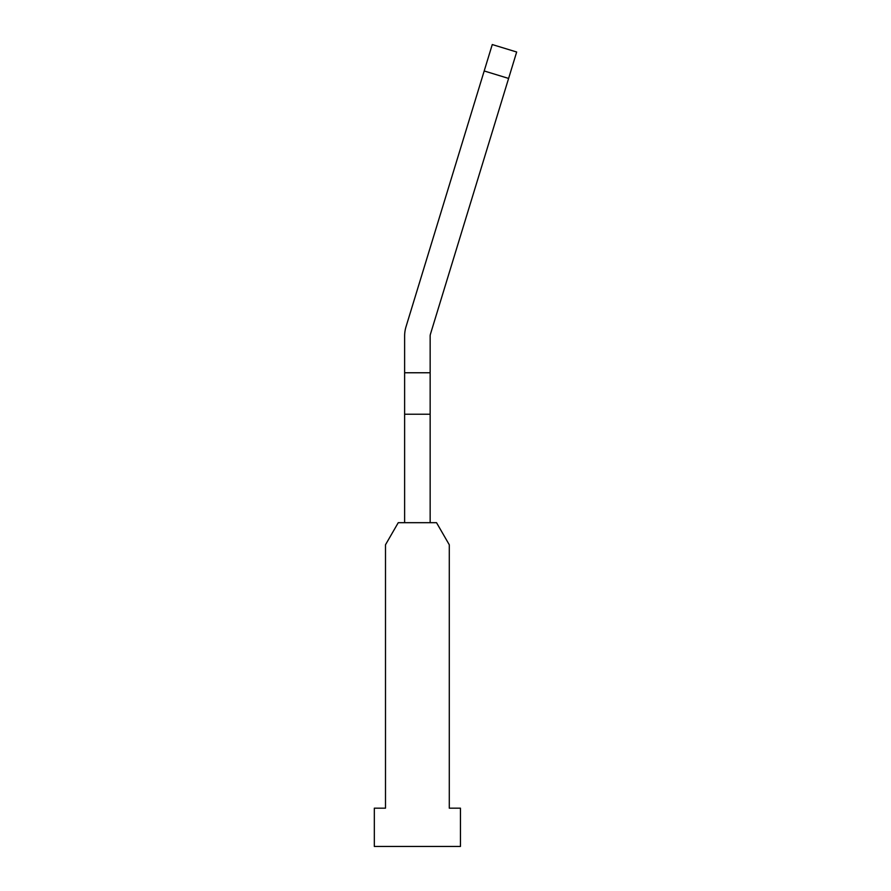 <?xml version="1.0" encoding="UTF-8"?>
<svg xmlns="http://www.w3.org/2000/svg" width="891" height="891" viewBox="0 0 891 891"><rect width="100%" height="100%" fill="white"/><g stroke="black" fill="none" stroke-linecap="round" stroke-linejoin="round"><path stroke-width="1.34" d="M449.287 544.78L449.287 808.17L460.447 808.17L460.447 846.45L374.331 846.45L374.331 808.17L385.491 808.17L385.491 544.78L398.255 522.683L436.523 522.683L449.287 544.78M404.625 522.683L404.625 336.063A31.898 31.898 0 0 1 406.018 326.741L492.266 44.55L516.669 52.012L508.605 78.43L484.192 70.968M404.625 372.761L404.625 336.063L404.625 372.761L430.153 372.761L430.153 336.063A6.382 6.382 0 0 1 430.431 334.203L508.605 78.43M430.153 522.683L430.153 372.761M430.153 414.237L404.625 414.237"/></g></svg>
